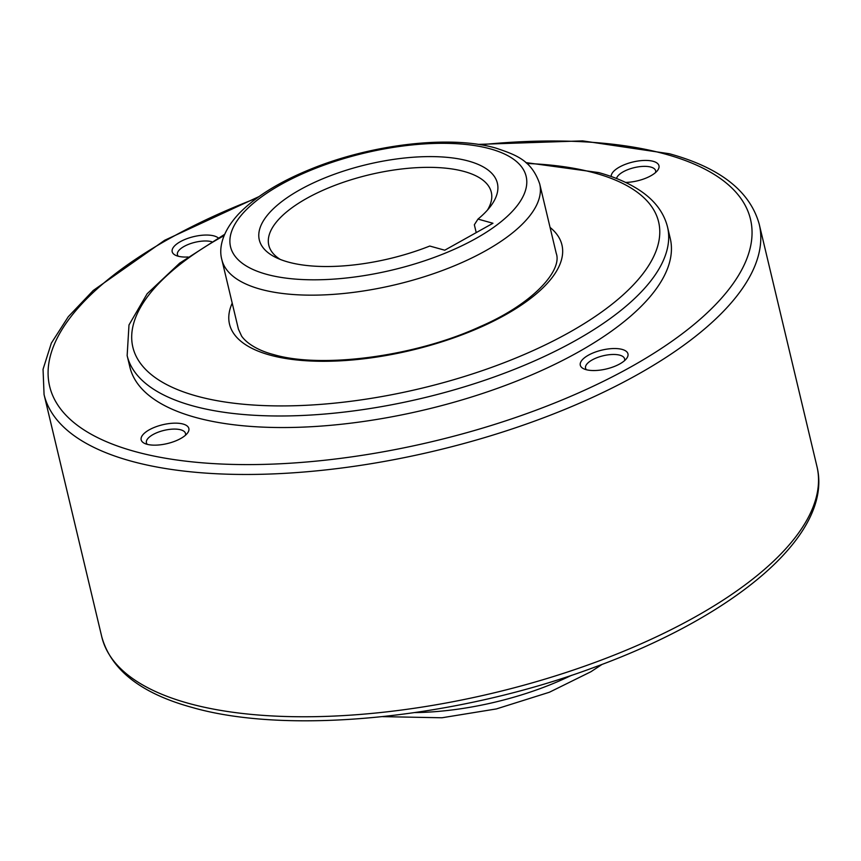 <?xml version="1.0" encoding="UTF-8"?>
<svg xmlns="http://www.w3.org/2000/svg" width="861" height="861" viewBox="0 0 861 861"><rect width="100%" height="100%" fill="white"/><g stroke="black" fill="none" stroke-linecap="round" stroke-linejoin="round"><path stroke-width="1.29" d="M586.427 369.735A20.083 7.943 166.6 0 1 585.534 368.142A20.083 7.943 166.6 0 1 592.207 359.909A20.083 7.943 166.6 0 1 612.365 354.484A20.083 7.943 166.6 0 1 624.602 358.833A20.083 7.943 166.6 0 1 624.526 360.662M619.823 363.902A24.506 9.697 166.6 0 1 583.575 368.723A24.506 9.697 166.6 0 1 588.429 355.173A24.506 9.697 166.6 0 1 617.714 348.662A24.506 9.697 166.6 0 1 626.614 358.467A24.506 9.697 166.6 0 1 619.823 363.902M616.551 178.507A20.083 7.943 166.6 0 1 630.091 168.831A20.083 7.943 166.6 0 1 650.905 167.099A20.083 7.943 166.6 0 1 655.619 170.726A20.083 7.943 166.6 0 1 655.544 172.566M611.213 176.516A24.506 9.697 166.6 0 1 626.41 163.934A24.506 9.697 166.6 0 1 653.23 161.33A24.506 9.697 166.6 0 1 657.621 170.36A24.506 9.697 166.6 0 1 625.592 182.424M178.324 256.255A20.083 7.943 166.6 0 1 177.431 254.652A20.083 7.943 166.6 0 1 184.103 246.429A20.083 7.943 166.6 0 1 211.677 241.693M188.021 256.998A24.506 9.697 166.6 0 1 175.472 255.233A24.506 9.697 166.6 0 1 180.326 241.683A24.506 9.697 166.6 0 1 218.21 237.905M147.306 444.362A20.083 7.943 166.6 0 1 146.413 442.758A20.083 7.943 166.6 0 1 158.23 432.168A20.083 7.943 166.6 0 1 180.767 429.822A20.083 7.943 166.6 0 1 185.492 433.449A20.083 7.943 166.6 0 1 185.406 435.289M146.93 444.254A24.506 9.697 166.6 0 1 144.454 443.34A24.506 9.697 166.6 0 1 150.955 428.918A24.506 9.697 166.6 0 1 183.092 424.053A24.506 9.697 166.6 0 1 187.494 433.094A24.506 9.697 166.6 0 1 146.93 444.254M667.501 226.884L670.245 238.432A277.737 109.853 166.6 0 1 577.968 352.257A277.737 109.853 166.6 0 1 299.176 427.26A277.737 109.853 166.6 0 1 129.903 367.152L127.148 355.615A277.737 109.853 -13.4 0 0 192.39 405.768A277.737 109.853 -13.4 0 0 575.213 340.708A277.737 109.853 -13.4 0 0 667.501 226.884C663.519 211.354 653.241 198.525 636.666 188.419C626.119 181.951 613.473 176.677 598.729 172.587L525.802 162.578M487.466 210.073A114.362 45.235 -13.4 0 0 491.297 192.207A114.362 45.235 -13.4 0 0 421.599 167.464A114.362 45.235 -13.4 0 0 306.796 198.342A114.362 45.235 -13.4 0 0 268.793 245.224A114.362 45.235 -13.4 0 0 280.266 259.43M476.219 232.621L474.346 224.764L477.984 219.092L492.966 223.257L444.75 250.207L429.768 246.042A122.37 48.399 166.6 0 1 275.735 257.428A122.37 48.399 166.6 0 1 299.962 189.764A122.37 48.399 166.6 0 1 446.202 157.262A122.37 48.399 166.6 0 1 490.609 206.242A122.37 48.399 166.6 0 1 477.984 219.092M260.226 289.145A163.375 64.618 -13.4 0 0 443.587 270.063A163.375 64.618 -13.4 0 0 539.707 183.92C531.452 160.081 516.105 154.948 495.947 148.114C450.249 134.854 371.554 144.228 310.799 169.111C279.136 181.929 255.028 196.932 238.486 214.12C221.761 232.233 218.726 248.657 221.847 259.645A163.375 64.618 -13.4 0 0 260.226 289.145M266.232 274.218A151.934 60.098 -13.4 0 0 475.659 238.626A151.934 60.098 -13.4 0 0 490.447 148.91A151.934 60.098 -13.4 0 0 281.02 184.502A151.934 60.098 -13.4 0 0 266.232 274.218M414.959 712.596A163.375 64.618 -13.4 0 0 571.564 675.293M816.949 466.479C833.631 533.346 737.608 614.765 595.661 666.801C458.752 718.246 288.747 735.574 191.583 707.29C140.924 693.32 110.994 669.836 101.781 636.849A367.593 145.391 -13.4 0 0 188.129 703.233A367.593 145.391 -13.4 0 0 600.687 660.312A367.593 145.391 -13.4 0 0 816.949 466.479L759.219 224.172C750.017 191.185 720.087 167.712 669.417 153.742L582.649 140.881L478.167 144.39M258.957 196.609L164.688 240.262L93.257 290.469L68.288 316.719L51.348 343.119L43.05 369.294L44.062 394.553A367.593 145.391 -13.4 0 0 130.409 460.936A367.593 145.391 -13.4 0 0 542.968 418.005A367.593 145.391 -13.4 0 0 759.219 224.172M256.879 198.105A360.242 142.485 -13.4 0 0 169.337 238.626A360.242 142.485 -13.4 0 0 134.273 451.336A360.242 142.485 -13.4 0 0 630.812 366.947A360.242 142.485 -13.4 0 0 665.887 154.248A360.242 142.485 -13.4 0 0 480.686 144.788M224.108 235.602A270.236 106.882 -13.4 0 0 222.644 236.42A270.236 106.882 -13.4 0 0 196.33 395.974A270.236 106.882 -13.4 0 0 568.82 332.68A270.236 106.882 -13.4 0 0 595.123 173.115A270.236 106.882 -13.4 0 0 526.846 163.482M232.212 303.147A170.876 67.588 -13.4 0 0 269.644 355.001A170.876 67.588 -13.4 0 0 483.43 325.932A170.876 67.588 -13.4 0 0 550.061 227.422M602.054 664.412L590.904 671.741L549.415 692.233L496.399 708.926L441.941 717.773L382.844 716.643M221.847 259.645L238.4 329.106L241.64 336.188C248.409 345.552 262.261 351.665 273.249 354.474C321.121 368.863 414.571 356.702 479.663 326.825C533.325 303.825 562.556 270.268 556.249 253.382L539.707 183.92M224.635 234.332L179.669 263.143L147.156 293.741L128.989 324.963L127.148 355.615M101.781 636.849L44.062 394.553"/></g></svg>
